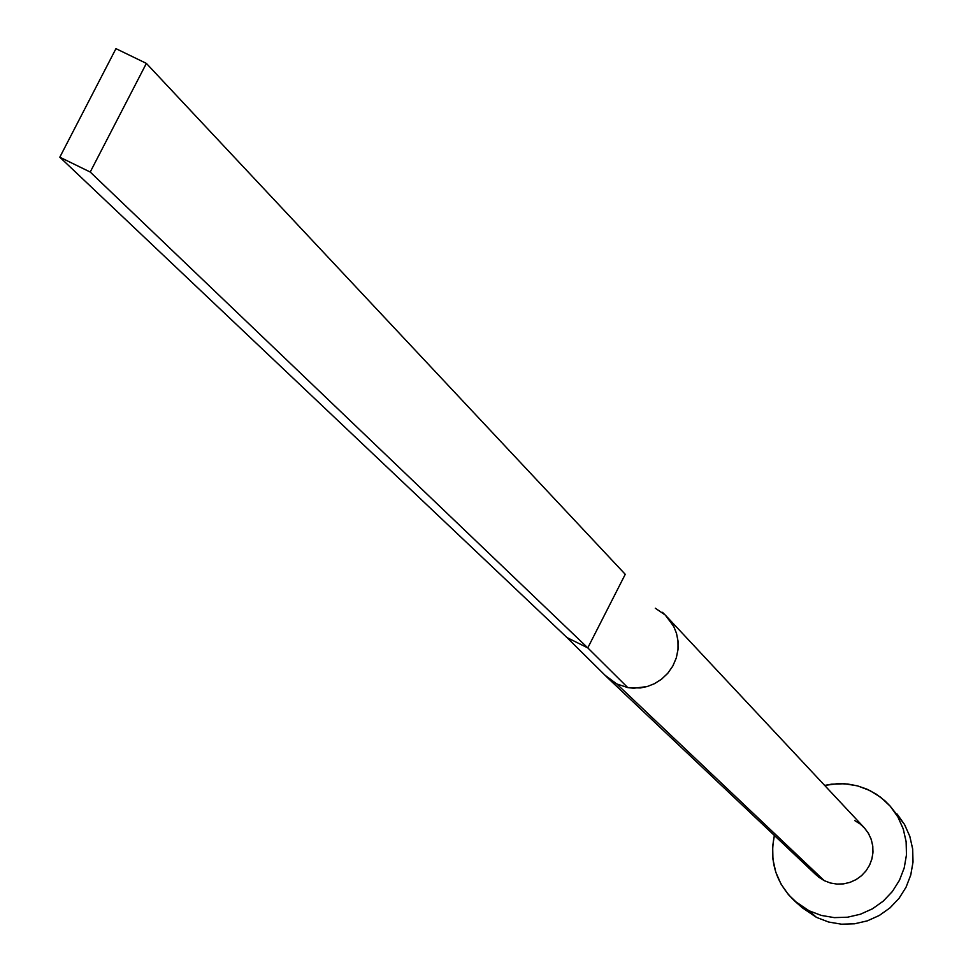 <?xml version="1.0" encoding="UTF-8"?>
<svg xmlns="http://www.w3.org/2000/svg" width="973" height="973" viewBox="0 0 973 973"><rect width="100%" height="100%" fill="white"/><g stroke="black" fill="none" stroke-linecap="round" stroke-linejoin="round"><path stroke-width="1.46" d="M655.279 608.198L664.851 614.741L655.279 608.198M666.578 616.42L673.936 626.843L676.576 633.642L678.035 641.353L677.999 649.684L676.223 658.186L672.684 666.298L667.575 673.511L661.287 679.397L654.306 683.751L647.13 686.573L633.654 688.239L627.78 687.595L616.736 683.934L824.265 880.662L830.468 883.022L837.048 884.092L843.713 883.849L850.22 882.292L856.301 879.47L861.713 875.518L866.25 870.567L869.728 864.839L872.003 858.539L872.988 851.934L872.659 845.269L871.017 838.823L868.123 832.852L864.097 827.573L667.101 616.979M794.892 901.217L802.251 907.748L816.481 917.381L809.037 910.752L821.297 915.423L834.25 917.612L847.422 917.223L860.29 914.267L872.355 908.867L883.168 901.217L892.29 891.609L899.38 880.431L904.16 868.111L906.447 855.109L906.167 841.949L903.309 829.13L898.006 817.15L890.453 806.447L880.942 797.459L869.862 790.526L857.602 785.892L844.673 783.751L831.538 784.165L824.678 785.43L837.814 783.642L847.751 784.019L857.505 785.868L866.858 789.127L876.247 794.15L884.98 800.852L890.137 806.094L897.787 816.761L903.175 828.741L906.118 841.572L906.471 854.768L904.245 867.807L899.502 880.188L892.436 891.414L883.314 901.071L872.501 908.782L860.424 914.231L847.519 917.211L834.323 917.624L821.321 915.435L809.037 910.752L816.481 917.381L828.655 922.027L841.523 924.192L854.61 923.791L867.381 920.835L879.361 915.435L890.076 907.809L899.113 898.249L906.106 887.108L910.801 874.849L913.015 861.932L912.662 848.857L909.743 836.135L904.404 824.265L890.161 806.118M809.037 910.752L794.686 901.034C775.895 882.985 769.132 861.129 774.386 835.466L772.671 846.096L772.927 859.22L775.736 872.027L780.991 884.019L788.495 894.734L797.969 903.759L809.037 910.752M854.671 820.555L860.205 824.022L864.961 828.522L868.731 833.873L871.37 839.869L872.793 846.279L872.939 852.859L871.784 859.341L869.4 865.496L865.848 871.09L861.3 875.882L855.899 879.701L849.867 882.402L843.445 883.885L836.865 884.08L830.383 882.998L824.265 880.662L818.719 877.172M802.032 907.566L816.481 917.381L828.619 922.027L841.463 924.192L854.501 923.803L867.259 920.884L879.215 915.52L889.918 907.943L898.967 898.432L905.985 887.352L910.716 875.141L912.99 862.273L912.698 849.234L909.877 836.525L904.61 824.642L897.13 814.048M606.775 676.989L816.311 875.104L824.265 880.662L616.736 683.934L605.048 675.262M607.176 677.366L566.979 637.57L607.176 677.366L616.736 683.934L627.78 687.595L587.777 647.884L566.979 637.57L59.815 157.188L566.979 637.57L587.777 647.884L627.78 687.595L640.27 687.972L647.313 686.512L654.561 683.63L661.579 679.178L667.867 673.17L672.939 665.836L676.393 657.602L678.059 649.027L677.962 640.66L676.369 632.961L673.608 626.211L665.52 615.374M664.851 614.741L663.1 612.966M625.25 574.313L587.777 647.884L90.221 172.039L146.376 63.391L625.25 574.313L587.777 647.884L90.221 172.039L146.376 63.391L115.957 48.65L59.815 157.188L90.221 172.039L59.815 157.188L115.957 48.65L146.376 63.391L625.25 574.313M666.091 615.933L662.479 612.321"/></g></svg>

